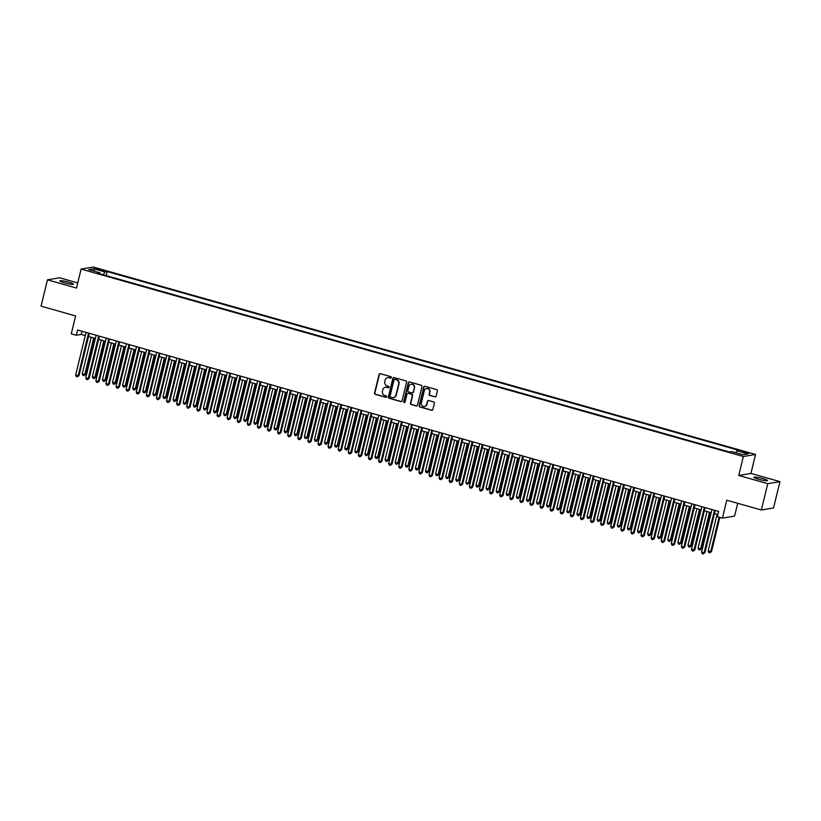 <?xml version="1.0" encoding="UTF-8"?>
<svg xmlns="http://www.w3.org/2000/svg" width="821" height="821" viewBox="0 0 821 821"><rect width="100%" height="100%" fill="white"/><g stroke="black" fill="none" stroke-linecap="round" stroke-linejoin="round"><path stroke-width="1.23" d="M391.371 377.568A0.749 0.718 -99.5 0 0 390.847 376.654L380.318 373.668A1.067 1.016 -99.5 0 0 379.076 374.427L374.54 393.033A1.067 1.016 -99.5 0 0 375.279 394.347L385.808 397.323A0.749 0.718 -99.5 0 0 386.681 396.8A0.749 0.718 -99.5 0 0 386.168 395.876L384.803 395.486A3.428 3.263 -99.5 0 1 382.432 391.289L382.812 389.739A3.428 3.263 -99.5 0 1 386.794 387.327L388.159 387.707A0.749 0.718 -99.5 0 0 389.021 387.184A0.749 0.718 -99.5 0 0 388.507 386.26L387.143 385.88A3.428 3.263 -99.5 0 1 384.782 381.673L385.162 380.123A3.428 3.263 -99.5 0 1 389.133 377.711L390.498 378.101A0.749 0.718 -99.5 0 0 391.371 377.568M762.842 478.592A6.989 0.872 13.7 0 0 753.935 477.288A6.989 0.872 13.7 0 0 758.625 479.29A6.989 0.872 13.7 0 0 767.522 480.593A6.989 0.872 13.7 0 0 762.842 478.592M68.79 282.178A6.989 0.872 13.7 0 0 59.892 280.864A6.989 0.872 13.7 0 0 64.582 282.876A6.989 0.872 13.7 0 0 73.48 284.179A6.989 0.872 13.7 0 0 68.79 282.178M746.648 452.32L742.194 451.673L744.534 452.679L748.988 453.325L746.648 452.32M434.873 396.902A1.067 1.016 -99.5 0 0 436.125 396.143L437.398 390.929A1.067 1.016 -99.5 0 0 436.659 389.616L424.96 386.301A1.067 1.016 -99.5 0 0 423.718 387.06L419.182 405.666A1.067 1.016 -99.5 0 0 419.921 406.98L431.62 410.284A1.067 1.016 -99.5 0 0 432.862 409.535L434.391 403.224A1.067 1.016 -99.5 0 0 433.652 401.91L428.654 400.494A1.067 1.016 -99.5 0 0 427.413 401.253L426.643 404.373A2.873 2.73 -99.5 0 1 424.467 406.457A2.873 2.73 -99.5 0 1 421.347 402.875L424.334 390.632A2.873 2.73 -99.5 0 1 426.51 388.549A2.873 2.73 -99.5 0 1 429.629 392.13L429.137 394.172A1.067 1.016 -99.5 0 0 429.876 395.486L435.212 396.841A1.067 1.016 -99.5 0 0 435.469 396.882M77.738 282.917L59.656 277.796L47.464 279.828L41.05 306.151L75.624 315.941L71.263 333.839L76.312 335.266L77.595 330.001L718.642 511.421L717.359 516.686L722.408 518.113L734.59 516.081L737.71 503.304M767.758 483.672L779.95 481.64L750.928 473.43L738.736 475.462L767.758 483.672L761.344 509.995L726.77 500.215L722.408 518.113M738.736 475.462L743.354 456.507L81.115 269.083L93.296 267.051L755.546 454.475L743.354 456.507M47.464 279.828L76.486 288.038L81.115 269.083M406.58 382.206A1.067 1.016 -99.5 0 0 405.841 380.893L394.142 377.578A1.067 1.016 -99.5 0 0 392.9 378.337L388.364 396.943A1.067 1.016 -99.5 0 0 389.103 398.257L400.802 401.561A1.067 1.016 -99.5 0 0 402.044 400.812L406.58 382.206M409.556 381.939L421.245 385.254A1.067 1.016 -99.5 0 1 421.984 386.568L417.448 405.174A1.067 1.016 -99.5 0 1 416.206 405.923L411.198 404.507A1.067 1.016 -99.5 0 1 410.459 403.193L412.306 395.65A1.067 1.016 -99.5 0 0 411.567 394.337L408.242 393.392A1.067 1.016 -99.5 0 0 407 394.152L405.092 402.003A0.749 0.718 -99.5 0 1 404.517 402.547A0.749 0.718 -99.5 0 1 403.696 401.613L408.314 382.699A1.067 1.016 -99.5 0 1 409.556 381.939M779.95 481.64L773.536 507.963L761.344 509.995M97.371 269.504L103.898 270.766L99.413 269.165L95.103 268.539L97.371 269.504M735.78 452.74L736.817 450.78L739.116 450.401L107.161 271.556L104.852 271.936L103.343 274.799M736.817 450.78L747.921 453.931L742.913 454.762L731.809 451.622L729.5 452.002L97.535 273.157L99.844 272.777L88.74 269.627L93.748 268.795L104.852 271.936M750.928 473.43L755.546 454.475M76.312 335.266L81.248 334.445L85.271 335.584M88.535 336.507L95.369 338.437M98.623 339.36L105.457 341.3M108.721 342.224L115.556 344.153M118.819 345.077L125.654 347.006M128.918 347.93L135.742 349.869M139.006 350.793L145.84 352.722M149.104 353.646L155.939 355.585M159.202 356.499L166.027 358.438M169.29 359.362L176.125 361.291M179.389 362.215L186.223 364.155M189.487 365.078L196.322 367.008M199.575 367.931L206.41 369.861M209.673 370.784L216.508 372.724M219.771 373.647L226.606 375.577M229.87 376.5L236.694 378.44M239.958 379.364L246.793 381.293M250.056 382.217L256.891 384.146M260.154 385.07L266.979 387.009M270.242 387.933L277.077 389.862M280.341 390.786L287.176 392.725M290.439 393.649L297.274 395.578M300.527 396.502L307.362 398.431M310.625 399.355L317.46 401.295M320.724 402.218L327.558 404.148M330.822 405.071L337.647 407.011M340.91 407.934L347.745 409.864M351.008 410.787L357.843 412.717M361.107 413.64L367.931 415.58M371.195 416.504L378.029 418.433M381.293 419.357L388.128 421.286M391.391 422.21L398.226 424.149M401.479 425.073L408.314 427.002M411.578 427.926L418.412 429.865M421.676 430.789L428.511 432.718M431.774 433.642L438.599 435.571M441.862 436.495L448.697 438.435M451.961 439.358L458.795 441.288M462.059 442.211L468.883 444.151M472.147 445.074L478.982 447.004M482.245 447.927L489.08 449.857M492.343 450.78L499.178 452.72M502.431 453.644L509.266 455.573M512.53 456.497L519.365 458.436M522.628 459.36L529.463 461.289M532.726 462.213L539.551 464.142M542.814 465.066L549.649 467.005M552.913 467.929L559.748 469.858M563.011 470.782L569.836 472.711M573.099 473.635L579.934 475.575M583.197 476.498L590.032 478.427M593.296 479.351L600.13 481.291M603.384 482.214L610.219 484.144M613.482 485.067L620.317 486.997M623.58 487.92L630.415 489.86M633.679 490.784L640.503 492.713M643.767 493.637L650.601 495.576M653.865 496.5L660.7 498.429M663.963 499.353L670.788 501.282M674.051 502.206L680.886 504.145M684.15 505.069L690.984 506.998M694.248 507.922L701.083 509.862M704.336 510.785L711.171 512.715M714.434 513.638L717.862 514.603M82.028 331.253L81.248 334.445M106.176 275.599L107.161 271.556M99.926 273.834L99.844 272.777M94.497 271.258L93.748 268.795M390.96 378.071A0.749 0.718 -99.5 0 1 390.827 378.04L389.462 377.66A3.428 3.263 -99.5 0 0 387.933 377.609M385.583 387.225A3.428 3.263 -99.5 0 1 387.122 387.266L388.487 387.656A0.749 0.718 -99.5 0 0 388.61 387.676M380.061 373.637A1.067 1.016 -99.5 0 0 379.405 374.366L374.869 392.972A1.067 1.016 -99.5 0 0 375.608 394.285L386.137 397.272A0.749 0.718 -99.5 0 0 386.27 397.292M393.885 377.547A1.067 1.016 -99.5 0 0 393.228 378.276L388.692 396.882A1.067 1.016 -99.5 0 0 389.431 398.195L401.13 401.51A1.067 1.016 -99.5 0 0 401.387 401.551M394.88 379.333A0.749 0.718 -99.5 0 0 394.008 379.866L390.026 396.194A0.749 0.718 -99.5 0 0 390.55 397.118L391.986 397.518A3.428 3.263 -99.5 0 0 395.958 395.117L398.688 383.951A3.428 3.263 -99.5 0 0 396.317 379.743L395.209 379.281A0.749 0.718 -99.5 0 0 394.747 379.312M393.516 397.569A3.428 3.263 -99.5 0 0 396.286 395.055L395.958 395.117M395.209 379.281L396.646 379.692A3.428 3.263 -99.5 0 1 399.016 383.889L396.286 395.055M407.986 393.362A1.067 1.016 -99.5 0 1 408.571 393.341L411.896 394.275A1.067 1.016 -99.5 0 1 412.635 395.589L410.798 403.142A1.067 1.016 -99.5 0 0 411.537 404.455L416.534 405.872A1.067 1.016 -99.5 0 0 416.801 405.902M409.289 381.909A1.067 1.016 -99.5 0 0 408.642 382.637L404.024 401.561A0.749 0.718 -99.5 0 0 404.681 402.495M414.215 387.82A2.873 2.73 -99.5 0 0 411.085 384.238A2.873 2.73 -99.5 0 0 408.909 386.322L407.863 390.632A1.067 1.016 -99.5 0 0 408.601 391.945L411.916 392.89A1.067 1.016 -99.5 0 0 413.158 392.13L414.543 387.769A2.873 2.73 -99.5 0 0 411.259 384.218M412.511 392.869A1.067 1.016 -99.5 0 0 413.486 392.079L413.158 392.13M414.543 387.769L413.486 392.079M426.674 388.528A2.873 2.73 -99.5 0 1 429.958 392.069L429.465 394.111A1.067 1.016 -99.5 0 0 430.204 395.424L435.212 396.841M424.631 406.426A2.873 2.73 -99.5 0 0 426.982 404.322L426.643 404.373M428.388 400.463A1.067 1.016 -99.5 0 0 427.741 401.192L426.982 404.322M424.703 386.27A1.067 1.016 -99.5 0 0 424.047 386.999L419.51 405.605A1.067 1.016 -99.5 0 0 420.249 406.918L431.949 410.233A1.067 1.016 -99.5 0 0 432.205 410.264M91.182 337.257L82.254 373.883L84.779 374.602L85.6 374.468L94.446 338.18M85.6 374.468L83.937 375.72L84.779 374.602L93.707 337.965M83.937 375.72L82.921 375.433L82.254 373.883M88.565 333.11L78.19 375.7L75.665 374.981L86.051 332.392M89.304 333.316L79.011 375.566L77.348 376.818L76.332 376.531L75.665 374.981M79.011 375.566L77.348 376.818M101.281 340.11L92.352 376.747L95.698 377.321L104.544 341.033M95.698 377.321L94.025 378.573L94.867 377.455L103.805 340.828M94.025 378.573L93.019 378.286L92.352 376.747M111.369 342.973L102.44 379.6L104.965 380.318L105.786 380.174L114.632 343.896M105.786 380.174L104.123 381.426L104.965 380.318L113.893 343.681M104.123 381.426L103.118 381.139L102.44 379.6M121.467 345.826L112.539 382.463L115.884 383.038L124.73 346.749M115.884 383.038L114.222 384.29L115.063 383.171L123.992 346.544M114.222 384.29L113.206 384.002L112.539 382.463M131.565 348.679L122.637 385.316L125.161 386.034L125.982 385.891L134.829 349.602M125.982 385.891L124.31 387.143L125.161 386.034L134.09 349.397M124.31 387.143L123.304 386.855L122.637 385.316M98.664 335.963L88.278 378.553L85.764 377.845L96.139 335.255M99.403 336.179L89.109 378.419L87.437 379.671L86.431 379.384L85.764 377.845M89.109 378.419L87.437 379.671M108.762 338.827L98.376 381.416L95.852 380.698L106.237 338.108M109.501 339.032L99.197 381.272L97.535 382.524L96.529 382.247L95.852 380.698M99.197 381.272L97.535 382.524M118.86 341.68L108.475 384.269L105.95 383.561L116.336 340.961M119.599 341.885L109.296 384.136L107.633 385.388L106.617 385.1L105.95 383.561M109.296 384.136L107.633 385.388M128.948 344.533L118.573 387.132L116.048 386.414L126.424 343.825M129.687 344.748L119.394 386.989L117.721 388.241L116.715 387.953L116.048 386.414M119.394 386.989L117.721 388.241M141.653 351.542L132.725 388.169L135.249 388.887L136.07 388.754L144.917 352.466M136.07 388.754L134.408 390.006L135.249 388.887L144.178 352.25M134.408 390.006L133.402 389.718L132.725 388.169M139.047 347.396L128.661 389.985L126.136 389.267L136.522 346.678M139.786 347.601L129.482 389.852L127.819 391.104L126.814 390.817L126.136 389.267M129.482 389.852L127.819 391.104M151.752 354.395L142.823 391.032L146.169 391.607L155.015 355.319M146.169 391.607L144.506 392.859L145.348 391.74L154.276 355.113M144.506 392.859L143.49 392.571L142.823 391.032M149.145 350.249L138.759 392.838L136.235 392.13L146.62 349.541M149.884 350.464L139.58 392.705L137.918 393.957L136.902 393.67L136.235 392.13M139.58 392.705L137.918 393.957M161.85 357.258L152.922 393.885L155.446 394.603L156.267 394.46L165.113 358.182M156.267 394.46L154.594 395.712L155.446 394.603L164.374 357.966M154.594 395.712L153.589 395.424L152.922 393.885M159.233 353.112L148.858 395.701L146.333 394.983L156.708 352.394M159.972 353.317L149.679 395.558L148.006 396.81L147 396.522L146.333 394.983M149.679 395.558L148.006 396.81M171.948 360.111L163.01 396.748L166.365 397.323L175.212 361.035M166.365 397.323L164.693 398.575L165.534 397.456L174.473 360.83M164.693 398.575L163.687 398.288L163.01 396.748M169.331 355.965L158.946 398.554L156.421 397.846L166.807 355.247M170.07 356.17L159.777 398.421L158.104 399.673L157.098 399.386L156.421 397.846M159.777 398.421L158.104 399.673M182.036 362.964L173.108 399.601L175.632 400.32L176.453 400.176L185.3 363.888M176.453 400.176L174.791 401.428L175.632 400.32L184.561 363.682M174.791 401.428L173.775 401.141L173.108 399.601M179.43 358.818L169.044 401.418L166.519 400.699L176.905 358.11M180.168 359.034L169.865 401.274L168.202 402.526L167.186 402.239L166.519 400.699M169.865 401.274L168.202 402.526M192.135 365.827L183.206 402.454L185.731 403.173L186.552 403.039L195.398 366.751M186.552 403.039L184.889 404.281L185.731 403.173L194.659 366.535M184.889 404.281L183.873 404.004L183.206 402.454M189.518 361.681L179.142 404.271L176.618 403.552L187.003 360.963M190.256 361.887L179.963 404.137L178.301 405.379L177.285 405.102L176.618 403.552M179.963 404.137L178.301 405.379M202.233 368.68L193.304 405.317L196.65 405.892L205.496 369.604M196.65 405.892L194.977 407.144L195.819 406.026L204.757 369.399M194.977 407.144L193.972 406.857L193.304 405.317M199.616 364.534L189.23 407.124L186.716 406.416L197.091 363.826M200.355 364.75L190.061 406.99L188.389 408.242L187.383 407.955L186.716 406.416M190.061 406.99L188.389 408.242M212.321 371.544L203.392 408.17L205.917 408.889L206.738 408.745L215.584 372.457M206.738 408.745L205.076 409.997L205.917 408.889L214.845 372.252M205.076 409.997L204.07 409.71L203.392 408.17M209.714 367.398L199.329 409.987L196.804 409.269L207.19 366.679M210.453 367.603L200.15 409.843L198.487 411.095L197.481 410.808L196.804 409.269M200.15 409.843L198.487 411.095M222.419 374.397L213.491 411.034L216.836 411.608L225.683 375.32M216.836 411.608L215.174 412.86L216.015 411.742L224.944 375.115M215.174 412.86L214.158 412.573L213.491 411.034M219.812 370.25L209.427 412.84L206.902 412.132L217.288 369.532M220.551 370.456L210.248 412.706L208.585 413.958L207.569 413.671L206.902 412.132M210.248 412.706L208.585 413.958M232.517 377.25L223.589 413.887L226.114 414.605L226.935 414.461L235.781 378.173M226.935 414.461L225.262 415.713L226.114 414.605L235.042 377.968M225.262 415.713L224.256 415.426L223.589 413.887M229.901 373.103L219.525 415.703L217.001 414.985L227.376 372.395M230.639 373.319L220.346 415.559L218.673 416.811L217.668 416.524L217.001 414.985M220.346 415.559L218.673 416.811M242.606 380.113L233.677 416.74L236.202 417.458L237.023 417.325L245.869 381.036M237.023 417.325L235.36 418.566L236.202 417.458L245.13 380.821M235.36 418.566L234.354 418.289L233.677 416.74M239.999 375.967L229.613 418.556L227.089 417.838L237.474 375.248M240.738 376.172L230.434 418.423L228.772 419.664L227.766 419.387L227.089 417.838M230.434 418.423L228.772 419.664M252.704 382.966L243.775 419.603L247.121 420.178L255.967 383.889M247.121 420.178L245.458 421.43L246.3 420.311L255.228 383.684M245.458 421.43L244.442 421.142L243.775 419.603M250.097 378.82L239.711 421.409L237.187 420.701L247.573 378.112M250.836 379.035L240.532 421.276L238.87 422.528L237.854 422.24L237.187 420.701M240.532 421.276L238.87 422.528M262.802 385.819L253.874 422.456L256.398 423.174L257.219 423.031L266.066 386.742M257.219 423.031L255.547 424.283L256.398 423.174L265.327 386.537M255.547 424.283L254.541 423.995L253.874 422.456M260.185 381.683L249.81 424.272L247.285 423.554L257.661 380.965M260.924 381.888L250.631 424.129L248.958 425.381L247.952 425.093L247.285 423.554M250.631 424.129L248.958 425.381M272.9 388.682L263.962 425.309L266.486 426.027L267.318 425.894L276.164 389.606M267.318 425.894L265.645 427.146L266.486 426.027L275.425 389.39M265.645 427.146L264.639 426.858L263.962 425.309M270.283 384.536L259.898 427.125L257.373 426.417L267.759 383.818M271.022 384.741L260.729 426.992L259.056 428.244L258.051 427.957L257.373 426.417M260.729 426.992L259.056 428.244M282.988 391.535L274.06 428.172L277.406 428.747L286.252 392.459M277.406 428.747L275.743 429.999L276.585 428.88L285.513 392.253M275.743 429.999L274.727 429.711L274.06 428.172M280.382 387.389L269.996 429.988L267.472 429.27L277.857 386.681M281.121 387.604L270.817 429.845L269.155 431.097L268.139 430.809L267.472 429.27M270.817 429.845L269.155 431.097M293.087 394.398L284.158 431.025L286.683 431.743L287.504 431.6L296.35 395.322M287.504 431.6L285.841 432.852L286.683 431.743L295.611 395.106M285.841 432.852L284.825 432.575L284.158 431.025M290.47 390.252L280.094 432.841L277.57 432.123L287.955 389.534M291.209 390.457L280.915 432.708L279.253 433.95L278.237 433.673L277.57 432.123M280.915 432.708L279.253 433.95M303.185 397.251L294.246 433.888L297.602 434.463L306.449 398.175M297.602 434.463L295.929 435.715L296.771 434.596L305.71 397.969M295.929 435.715L294.924 435.428L294.246 433.888M300.568 393.105L290.182 435.694L287.668 434.986L298.044 392.387M301.307 393.31L291.014 435.561L289.341 436.813L288.335 436.526L287.668 434.986M291.014 435.561L289.341 436.813M313.273 400.104L304.345 436.741L306.869 437.46L307.69 437.316L316.537 401.028M307.69 437.316L306.028 438.568L306.869 437.46L315.798 400.822M306.028 438.568L305.022 438.281L304.345 436.741M310.666 395.958L300.281 438.558L297.756 437.839L308.142 395.25M311.405 396.174L301.102 438.414L299.439 439.666L298.434 439.379L297.756 437.839M301.102 438.414L299.439 439.666M323.371 402.967L314.443 439.594L316.968 440.313L317.789 440.179L326.635 403.891M317.789 440.179L316.126 441.431L316.968 440.313L325.896 403.675M316.126 441.431L315.11 441.144L314.443 439.594M320.765 398.821L310.379 441.411L307.854 440.692L318.24 398.103M321.504 399.027L311.2 441.277L309.538 442.529L308.522 442.242L307.854 440.692M311.2 441.277L309.538 442.529M333.47 405.82L324.541 442.457L327.887 443.032L336.733 406.744M327.887 443.032L326.214 444.284L327.066 443.166L335.994 406.539M326.214 444.284L325.208 443.997L324.541 442.457M330.853 401.674L320.477 444.264L317.953 443.556L328.328 400.966M331.592 401.89L321.298 444.13L319.626 445.382L318.62 445.095L317.953 443.556M321.298 444.13L319.626 445.382M343.558 408.684L334.629 445.31L337.154 446.029L337.975 445.885L346.821 409.607M337.975 445.885L336.312 447.137L337.154 446.029L346.082 409.392M336.312 447.137L335.307 446.85L334.629 445.31M340.951 404.537L330.565 447.127L328.041 446.408L338.426 403.819M341.69 404.743L331.386 446.983L329.724 448.235L328.718 447.958L328.041 446.408M331.386 446.983L329.724 448.235M353.656 411.537L344.728 448.174L348.073 448.748L356.919 412.46M348.073 448.748L346.411 450L347.252 448.882L356.181 412.255M346.411 450L345.395 449.713L344.728 448.174M351.049 407.39L340.664 449.98L338.139 449.272L348.525 406.672M351.788 407.596L341.485 449.846L339.822 451.098L338.806 450.811L338.139 449.272M341.485 449.846L339.822 451.098M363.754 414.389L354.826 451.027L357.351 451.745L358.172 451.601L367.018 415.313M358.172 451.601L356.499 452.853L357.351 451.745L366.279 415.108M356.499 452.853L355.493 452.566L354.826 451.027M361.137 410.243L350.762 452.843L348.237 452.125L358.613 409.535M361.876 410.459L351.583 452.699L349.91 453.951L348.904 453.664L348.237 452.125M351.583 452.699L349.91 453.951M373.853 417.253L364.914 453.88L367.439 454.598L368.27 454.465L377.116 418.176M368.27 454.465L366.597 455.706L367.439 454.598L376.367 417.961M366.597 455.706L365.591 455.429L364.914 453.88M371.236 413.107L360.85 455.696L358.325 454.978L368.711 412.388M371.975 413.312L361.681 455.563L360.009 456.815L359.003 456.527L358.325 454.978M361.681 455.563L360.009 456.815M383.941 420.106L375.012 456.743L378.358 457.318L387.204 421.029M378.358 457.318L376.695 458.57L377.537 457.451L386.465 420.824M376.695 458.57L375.679 458.282L375.012 456.743M381.334 415.96L370.948 458.549L368.424 457.841L378.809 415.252M382.073 416.175L371.769 458.416L370.107 459.668L369.091 459.38L368.424 457.841M371.769 458.416L370.107 459.668M394.039 422.969L385.111 459.596L387.635 460.314L388.456 460.171L397.302 423.893M388.456 460.171L386.783 461.423L387.635 460.314L396.564 423.677M386.783 461.423L385.778 461.135L385.111 459.596M391.422 418.823L381.047 461.412L378.522 460.694L388.908 418.105M392.161 419.028L381.868 461.269L380.205 462.521L379.189 462.233L378.522 460.694M381.868 461.269L380.205 462.521M404.137 425.822L395.199 462.459L398.554 463.034L407.401 426.746M398.554 463.034L396.882 464.286L397.723 463.167L406.662 426.54M396.882 464.286L395.876 463.998L395.199 462.459M401.52 421.676L391.135 464.265L388.61 463.557L398.996 420.957M402.259 421.881L391.966 464.132L390.293 465.384L389.287 465.097L388.61 463.557M391.966 464.132L390.293 465.384M414.225 428.675L405.297 465.312L407.821 466.03L408.642 465.887L417.489 429.599M408.642 465.887L406.98 467.139L407.821 466.03L416.75 429.393M406.98 467.139L405.974 466.851L405.297 465.312M411.619 424.529L401.233 467.128L398.708 466.41L409.094 423.821M412.358 424.744L402.054 466.985L400.391 468.237L399.386 467.949L398.708 466.41M402.054 466.985L400.391 468.237M424.324 431.538L415.395 468.165L417.92 468.883L418.741 468.75L427.587 432.462M418.741 468.75L417.078 469.992L417.92 468.883L426.848 432.246M417.078 469.992L416.062 469.715L415.395 468.165M421.717 427.392L411.331 469.981L408.807 469.263L419.192 426.674M422.456 427.597L412.152 469.848L410.49 471.09L409.474 470.813L408.807 469.263M412.152 469.848L410.49 471.09M434.422 434.391L425.494 471.028L428.839 471.603L437.685 435.315M428.839 471.603L427.166 472.855L428.018 471.736L436.946 435.109M427.166 472.855L426.161 472.568L425.494 471.028M431.805 430.245L421.43 472.834L418.905 472.126L429.28 429.537M432.544 430.461L422.251 472.701L420.578 473.953L419.572 473.666L418.905 472.126M422.251 472.701L420.578 473.953M444.51 437.244L435.582 473.881L438.106 474.6L438.927 474.456L447.773 438.168M438.927 474.456L437.265 475.708L438.106 474.6L447.035 437.962M437.265 475.708L436.259 475.421L435.582 473.881M441.903 433.108L431.518 475.698L428.993 474.979L439.379 432.39M442.642 433.314L432.339 475.554L430.676 476.806L429.67 476.519L428.993 474.979M432.339 475.554L430.676 476.806M454.608 440.107L445.68 476.734L448.204 477.453L449.025 477.319L457.872 441.031M449.025 477.319L447.363 478.571L448.204 477.453L457.133 440.815M447.363 478.571L446.347 478.284L445.68 476.734M452.002 435.961L441.616 478.551L439.091 477.843L449.477 435.243M452.74 436.167L442.437 478.417L440.774 479.669L439.758 479.382L439.091 477.843M442.437 478.417L440.774 479.669M464.707 442.96L455.778 479.597L459.124 480.172L467.97 443.884M459.124 480.172L457.451 481.424L458.303 480.306L467.231 443.679M457.451 481.424L456.445 481.137L455.778 479.597M462.09 438.814L451.714 481.414L449.19 480.696L459.565 438.106M462.828 439.03L452.535 481.27L450.862 482.522L449.857 482.235L449.19 480.696M452.535 481.27L450.862 482.522M474.805 445.824L465.866 482.45L468.391 483.169L469.222 483.025L478.068 446.747M469.222 483.025L467.549 484.277L468.391 483.169L477.319 446.532M467.549 484.277L466.544 484L465.866 482.45M472.188 441.677L461.802 484.267L459.278 483.548L469.663 440.959M472.927 441.883L462.634 484.133L460.961 485.375L459.955 485.098L459.278 483.548M462.634 484.133L460.961 485.375M484.893 448.677L475.964 485.314L479.31 485.888L488.156 449.6M479.31 485.888L477.648 487.14L478.489 486.022L487.417 449.395M477.648 487.14L476.632 486.853L475.964 485.314M482.286 444.53L471.901 487.12L469.376 486.412L479.762 443.822M483.025 444.736L472.722 486.986L471.059 488.238L470.043 487.951L469.376 486.412M472.722 486.986L471.059 488.238M494.991 451.529L486.063 488.167L488.587 488.885L489.408 488.741L498.255 452.453M489.408 488.741L487.736 489.993L488.587 488.885L497.516 452.248M487.736 489.993L486.73 489.706L486.063 488.167M492.374 447.383L481.999 489.983L479.474 489.265L489.86 446.675M493.113 447.599L482.82 489.839L481.147 491.091L480.141 490.804L479.474 489.265M482.82 489.839L481.147 491.091M505.089 454.393L496.151 491.02L498.675 491.738L499.507 491.605L508.353 455.316M499.507 491.605L497.834 492.857L498.675 491.738L507.614 455.101M497.834 492.857L496.828 492.569L496.151 491.02M502.473 450.247L492.087 492.836L489.562 492.118L499.948 449.528M503.211 450.452L492.918 492.703L491.245 493.955L490.24 493.667L489.562 492.118M492.918 492.703L491.245 493.955M515.178 457.246L506.249 493.883L509.595 494.458L518.441 458.169M509.595 494.458L507.932 495.71L508.774 494.591L517.702 457.964M507.932 495.71L506.926 495.422L506.249 493.883M512.571 453.1L502.185 495.689L499.661 494.981L510.046 452.392M513.31 453.315L503.006 495.556L501.344 496.808L500.338 496.52L499.661 494.981M503.006 495.556L501.344 496.808M525.276 460.109L516.347 496.736L518.872 497.454L519.693 497.31L528.539 461.033M519.693 497.31L518.03 498.563L518.872 497.454L527.8 460.817M518.03 498.563L517.014 498.275L516.347 496.736M522.669 455.963L512.283 498.552L509.759 497.834L520.145 455.245M523.408 456.168L513.104 498.409L511.442 499.661L510.426 499.384L509.759 497.834M513.104 498.409L511.442 499.661M535.374 462.962L526.446 499.599L529.791 500.174L538.638 463.886M529.791 500.174L528.119 501.426L528.97 500.307L537.899 463.68M528.119 501.426L527.113 501.138L526.446 499.599M532.757 458.816L522.382 501.405L519.857 500.697L530.233 458.097M533.496 459.021L523.203 501.272L521.53 502.524L520.524 502.236L519.857 500.697M523.203 501.272L521.53 502.524M545.462 465.815L536.534 502.452L539.058 503.17L539.879 503.027L548.726 466.739M539.879 503.027L538.217 504.279L539.058 503.17L547.987 466.533M538.217 504.279L537.211 503.991L536.534 502.452M542.855 461.669L532.47 504.268L529.945 503.55L540.331 460.961M543.594 461.884L533.291 504.125L531.628 505.377L530.623 505.089L529.945 503.55M533.291 504.125L531.628 505.377M555.56 468.678L546.632 505.305L549.157 506.023L549.978 505.89L558.824 469.602M549.978 505.89L548.315 507.132L549.157 506.023L558.085 469.386M548.315 507.132L547.299 506.855L546.632 505.305M552.954 464.532L542.568 507.121L540.044 506.403L550.429 463.814M553.693 464.737L543.389 506.988L541.727 508.24L540.711 507.953L540.044 506.403M543.389 506.988L541.727 508.24M565.659 471.531L556.73 508.168L560.076 508.743L568.922 472.455M560.076 508.743L558.403 509.995L559.255 508.876L568.183 472.249M558.403 509.995L557.397 509.708L556.73 508.168M563.042 467.385L552.666 509.974L550.142 509.266L560.517 466.677M563.781 467.601L553.487 509.841L551.815 511.093L550.809 510.806L550.142 509.266M553.487 509.841L551.815 511.093M575.757 474.394L566.818 511.021L569.343 511.74L570.174 511.596L579.021 475.318M570.174 511.596L568.501 512.848L569.343 511.74L578.271 475.102M568.501 512.848L567.496 512.561L566.818 511.021M573.14 470.248L562.754 512.838L560.23 512.119L570.616 469.53M573.879 470.454L563.586 512.694L561.913 513.946L560.907 513.659L560.23 512.119M563.586 512.694L561.913 513.946M585.845 477.247L576.917 513.884L580.262 514.459L589.109 478.171M580.262 514.459L578.6 515.711L579.441 514.593L588.37 477.966M578.6 515.711L577.584 515.424L576.917 513.884M583.238 473.101L572.853 515.691L570.328 514.983L580.714 472.383M583.977 473.307L573.674 515.557L572.011 516.809L570.995 516.522L570.328 514.983M573.674 515.557L572.011 516.809M595.943 480.1L587.015 516.737L589.54 517.456L590.361 517.312L599.207 481.024M590.361 517.312L588.688 518.564L589.54 517.456L598.468 480.819M588.688 518.564L587.682 518.277L587.015 516.737M593.326 475.954L582.951 518.554L580.426 517.835L590.802 475.246M594.065 476.17L583.772 518.41L582.099 519.662L581.094 519.375L580.426 517.835M583.772 518.41L582.099 519.662M606.042 482.964L597.103 519.59L599.628 520.309L600.459 520.175L609.305 483.887M600.459 520.175L598.786 521.417L599.628 520.309L608.566 483.672M598.786 521.417L597.78 521.14L597.103 519.59M603.425 478.817L593.039 521.407L590.515 520.688L600.9 478.099M604.164 479.023L593.87 521.273L592.198 522.515L591.192 522.238L590.515 520.688M593.87 521.273L592.198 522.515M616.13 485.816L607.201 522.454L610.547 523.028L619.393 486.74M610.547 523.028L608.884 524.28L609.726 523.162L618.654 486.535M608.884 524.28L607.879 523.993L607.201 522.454M613.523 481.67L603.137 524.26L600.613 523.552L610.998 480.962M614.262 481.886L603.958 524.126L602.296 525.378L601.29 525.091L600.613 523.552M603.958 524.126L602.296 525.378M626.228 488.669L617.3 525.307L619.824 526.025L620.645 525.881L629.491 489.593M620.645 525.881L618.983 527.133L619.824 526.025L628.753 489.388M618.983 527.133L617.967 526.846L617.3 525.307M623.621 484.534L613.236 527.123L610.711 526.405L621.097 483.815M624.36 484.739L614.057 526.979L612.394 528.231L611.378 527.944L610.711 526.405M614.057 526.979L612.394 528.231M636.326 491.533L627.398 528.17L630.744 528.745L639.59 492.456M630.744 528.745L629.071 529.997L629.923 528.878L638.851 492.241M629.071 529.997L628.065 529.709L627.398 528.17M633.709 487.387L623.334 529.976L620.809 529.268L631.185 486.668M634.448 487.592L624.155 529.843L622.482 531.095L621.476 530.807L620.809 529.268M624.155 529.843L622.482 531.095M646.414 494.386L637.486 531.023L640.832 531.598L649.678 495.309M640.832 531.598L639.169 532.85L640.011 531.731L648.939 495.104M639.169 532.85L638.163 532.562L637.486 531.023M643.808 490.24L633.422 532.839L630.897 532.121L641.283 489.532M644.547 490.455L634.243 532.696L632.581 533.948L631.575 533.66L630.897 532.121M634.243 532.696L632.581 533.948M656.513 497.249L647.584 533.876L650.109 534.594L650.93 534.45L659.776 498.173M650.93 534.45L649.267 535.703L650.109 534.594L659.037 497.957M649.267 535.703L648.251 535.425L647.584 533.876M653.906 493.103L643.52 535.692L640.996 534.974L651.381 492.384M654.645 493.308L644.341 535.559L642.679 536.801L641.663 536.524L640.996 534.974M644.341 535.559L642.679 536.801M666.611 500.102L657.683 536.739L661.028 537.314L669.874 501.026M661.028 537.314L659.355 538.566L660.207 537.447L669.136 500.82M659.355 538.566L658.35 538.278L657.683 536.739M663.994 495.956L653.619 538.545L651.094 537.837L661.469 495.248M664.733 496.161L654.44 538.412L652.767 539.664L651.761 539.376L651.094 537.837M654.44 538.412L652.767 539.664M676.709 502.955L667.771 539.592L670.295 540.31L671.126 540.167L679.973 503.878M671.126 540.167L669.454 541.419L670.295 540.31L679.224 503.673M669.454 541.419L668.448 541.131L667.771 539.592M674.092 498.819L663.707 541.408L661.182 540.69L671.568 498.101M674.831 499.024L664.538 541.265L662.865 542.517L661.859 542.229L661.182 540.69M664.538 541.265L662.865 542.517M686.797 505.818L677.869 542.445L680.393 543.163L681.214 543.03L690.061 506.742M681.214 543.03L679.552 544.282L680.393 543.163L689.322 506.526M679.552 544.282L678.536 543.995L677.869 542.445M684.191 501.672L673.805 544.261L671.28 543.543L681.666 500.954M684.93 501.877L674.626 544.128L672.963 545.38L671.947 545.093L671.28 543.543M674.626 544.128L672.963 545.38M696.896 508.671L687.967 545.308L691.313 545.883L700.159 509.595M691.313 545.883L689.64 547.135L690.492 546.016L699.42 509.389M689.64 547.135L688.634 546.848L687.967 545.308M694.279 504.525L683.903 547.114L681.379 546.406L691.754 503.817M695.018 504.741L684.724 546.981L683.051 548.233L682.046 547.946L681.379 546.406M684.724 546.981L683.051 548.233M706.994 511.534L698.055 548.161L700.58 548.88L701.411 548.736L710.257 512.458M701.411 548.736L699.738 549.988L700.58 548.88L709.518 512.242M699.738 549.988L698.733 549.701L698.055 548.161M704.377 507.388L693.991 549.978L691.467 549.259L701.852 506.67M705.116 507.594L694.823 549.834L693.15 551.086L692.144 550.809L691.467 549.259M694.823 549.834L693.15 551.086M717.082 514.387L708.154 551.024L711.499 551.599L719.843 517.394M711.499 551.599L709.837 552.851L710.678 551.733L719.104 517.179M709.837 552.851L708.831 552.564L708.154 551.024M714.475 510.241L704.09 552.831L701.565 552.123L711.951 509.523M715.214 510.446L704.911 552.697L703.248 553.949L702.242 553.662L701.565 552.123M704.911 552.697L703.248 553.949M99.197 270.027L99.413 269.165M101.435 270.591L101.63 269.791"/></g></svg>
